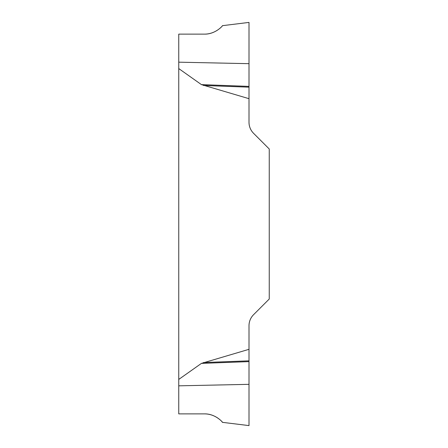 <?xml version="1.0" encoding="UTF-8"?>
<svg xmlns="http://www.w3.org/2000/svg" width="448" height="448" viewBox="0 0 448 448"><rect width="100%" height="100%" fill="white"/><g stroke="black" fill="none" stroke-linecap="round" stroke-linejoin="round"><path stroke-width="0.67" d="M204.467 413.879C215.354 413.672 222.807 422.307 222.466 422.307C223.737 423.73 216.77 413.874 204.467 413.879L178.752 413.879L178.752 34.132L204.467 34.132C215.354 34.339 222.807 25.704 222.466 25.704C223.737 24.276 216.77 34.138 204.467 34.132M222.275 422.078L221.861 421.607M219.559 419.384L217.09 417.57M215.919 416.87L213.186 415.565M210.89 414.781L208.723 414.271M178.752 379.428L201.432 363.39L249.004 349.317L249.004 425.6L249.004 384.334L178.752 385.829M178.752 62.177L249.004 63.678L249.004 22.411L249.004 122.276A15.63 15.63 0 0 0 253.579 133.325L269.248 148.994L269.248 299.018L253.579 314.686A15.63 15.63 0 0 0 249.004 325.735L249.004 349.317M249.004 98.689L201.432 84.616L178.752 68.578M249.004 86.391L201.432 84.616M249.004 87.17L203.51 85.473M249.004 361.62L201.432 363.39M249.004 360.842L203.51 362.538M222.499 422.346L249.004 425.6M222.499 25.665L249.004 22.411"/></g></svg>
